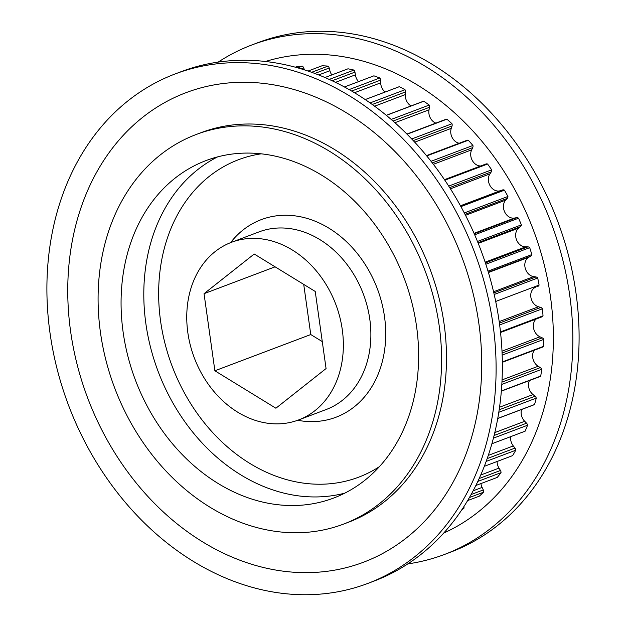 <?xml version="1.0" encoding="UTF-8"?>
<svg xmlns="http://www.w3.org/2000/svg" width="626" height="626" viewBox="0 0 626 626"><rect width="100%" height="100%" fill="white"/><g stroke="black" fill="none" stroke-linecap="round" stroke-linejoin="round"><path stroke-width="0.94" d="M308.892 594.7A272.349 216.932 69.3 0 1 57.271 369.63A272.349 216.932 69.3 0 1 175.225 73.915A272.349 216.932 69.3 0 1 234.116 62.663A272.349 216.932 69.3 0 1 485.737 287.741A272.349 216.932 69.3 0 1 367.783 583.448A272.349 216.932 69.3 0 1 308.892 594.7M309.197 572.61A250.987 199.921 69.3 0 1 70.636 331.537A250.987 199.921 69.3 0 1 240.282 82.303A250.987 199.921 69.3 0 1 478.843 323.384A250.987 199.921 69.3 0 1 309.197 572.61M175.225 73.915L181.477 71.552A272.349 216.932 69.3 0 1 240.368 60.299A272.349 216.932 69.3 0 1 491.989 285.378A272.349 216.932 69.3 0 1 374.035 581.085L367.783 583.448M196.228 134.488L201.118 132.642A208.262 165.89 69.3 0 1 246.151 124.034A208.262 165.89 69.3 0 1 438.568 296.145A208.262 165.89 69.3 0 1 348.361 522.28L343.471 524.126A208.262 165.89 -110.7 0 0 433.677 297.999A208.262 165.89 -110.7 0 0 241.26 125.881A208.262 165.89 -110.7 0 0 196.228 134.488A208.262 165.89 -110.7 0 0 106.021 360.615A208.262 165.89 -110.7 0 0 298.438 532.734A208.262 165.89 -110.7 0 0 343.471 524.126M278.085 423.857A94.949 75.629 -110.7 0 0 298.618 419.936A94.949 75.629 -110.7 0 0 339.746 316.842A94.949 75.629 -110.7 0 0 252.02 238.381A94.949 75.629 -110.7 0 0 231.487 242.301A94.949 75.629 -110.7 0 0 190.367 345.395A94.949 75.629 -110.7 0 0 278.085 423.857M459.194 143.252A10.36 8.255 69.3 0 1 451.268 128.346A122.078 97.233 -110.7 0 0 452.042 125.951A3.2 2.551 -110.7 0 0 451.988 123.745A240.76 191.775 -110.7 0 0 446.909 119.175A3.2 2.551 -110.7 0 0 446.667 119.167A3.2 2.551 -110.7 0 0 445.97 119.3L406.908 134.058M480.705 165.968A10.36 8.255 69.3 0 1 472.325 160.506A10.36 8.255 69.3 0 1 471.683 149.825A122.078 97.233 -110.7 0 0 472.74 147.611A3.2 2.551 -110.7 0 0 472.927 145.467A240.76 191.775 -110.7 0 0 468.303 140.232A3.2 2.551 -110.7 0 0 467.708 140.161A3.2 2.551 -110.7 0 0 467.019 140.294L426.47 155.616M537.804 286.434L536.928 286.771A122.078 97.233 -110.7 0 0 537.804 286.434A3.2 2.551 -110.7 0 0 539.096 285.065A240.76 191.775 -110.7 0 0 537.718 278.022A3.2 2.551 -110.7 0 0 535.958 276.958A122.078 97.233 -110.7 0 0 533.657 276.614A10.36 8.255 69.3 0 1 525.183 268.045A10.36 8.255 69.3 0 1 528.806 257.27A122.078 97.233 -110.7 0 0 530.738 256.159A3.2 2.551 -110.7 0 0 531.834 254.571A240.76 191.775 -110.7 0 0 529.713 247.661A3.2 2.551 -110.7 0 0 527.89 246.863A122.078 97.233 -110.7 0 0 525.613 246.871A10.36 8.255 69.3 0 1 516.419 239.531A10.36 8.255 69.3 0 1 518.743 228.075A122.078 97.233 -110.7 0 0 520.503 226.643A3.2 2.551 -110.7 0 0 521.388 224.867A240.76 191.775 -110.7 0 0 518.555 218.208A3.2 2.551 -110.7 0 0 516.966 217.66A3.2 2.551 -110.7 0 0 516.693 217.684A122.078 97.233 -110.7 0 0 514.478 218.051A10.36 8.255 69.3 0 1 504.736 212.073A10.36 8.255 69.3 0 1 505.714 200.117A122.078 97.233 -110.7 0 0 507.263 198.395A3.2 2.551 -110.7 0 0 507.929 196.462A240.76 191.775 -110.7 0 0 504.431 190.171A3.2 2.551 -110.7 0 0 503.163 189.834A3.2 2.551 -110.7 0 0 502.561 189.936A122.078 97.233 -110.7 0 0 500.456 190.656A10.36 8.255 69.3 0 1 490.322 186.125A10.36 8.255 69.3 0 1 489.939 173.887A122.078 97.233 -110.7 0 0 491.253 171.9A3.2 2.551 -110.7 0 0 491.684 169.842A240.76 191.775 -110.7 0 0 487.584 164.028A3.2 2.551 -110.7 0 0 486.652 163.856A3.2 2.551 -110.7 0 0 485.956 163.989A3.2 2.551 -110.7 0 0 485.737 164.082M245.087 153.096A180.398 143.698 -110.7 0 0 206.079 160.553A180.398 143.698 -110.7 0 0 127.939 356.429A180.398 143.698 -110.7 0 0 294.611 505.518A180.398 143.698 -110.7 0 0 333.619 498.061A180.398 143.698 -110.7 0 0 411.759 302.186A180.398 143.698 -110.7 0 0 245.087 153.096M303.72 284.4L310.77 334.542L322.28 341.6M214.882 370.78L275.894 408.222L326.068 368.558L315.23 291.458L254.219 254.015L204.045 293.68L214.882 370.78L310.77 334.542M499.642 324.941L542.421 308.774A3.2 2.551 -110.7 0 0 540.762 307.46A122.078 97.233 -110.7 0 0 538.47 306.763A10.36 8.255 69.3 0 1 530.903 297.42A10.36 8.255 69.3 0 1 535.261 287.404M495.706 301.466L539.096 285.065M494.188 294.47L537.718 278.022M488.006 271.136L531.834 254.571M485.831 264.242L529.713 247.661M477.474 241.464L521.388 224.867M474.672 234.797L518.555 218.208M464.296 212.95L507.929 196.462M460.916 206.619L504.431 190.171M448.709 186.086L491.684 169.842M444.82 180.194L487.584 164.028M431.04 161.297L472.927 145.467M426.729 155.937L468.303 140.232M411.697 138.972L451.988 123.745M407.072 134.23L446.909 119.175M435.86 123.119A10.36 8.255 69.3 0 1 429.037 109.824A122.078 97.233 -110.7 0 0 429.522 107.273A3.2 2.551 -110.7 0 0 429.225 105.058A240.76 191.775 -110.7 0 0 423.779 101.224A3.2 2.551 -110.7 0 0 423.184 101.357L386.273 115.301M391.18 119.433L429.225 105.058M386.359 115.372L423.779 101.224M411.032 105.951A10.36 8.255 69.3 0 1 405.374 94.565A122.078 97.233 -110.7 0 0 405.562 91.912A3.2 2.551 -110.7 0 0 405.022 89.714A240.76 191.775 -110.7 0 0 399.31 86.693A3.2 2.551 -110.7 0 0 399.044 86.771A3.2 2.551 -110.7 0 0 398.793 86.889M370.068 102.922L405.022 89.714M365.216 99.581L399.31 86.693M385.115 92.038A10.36 8.255 69.3 0 1 380.678 82.835A122.078 97.233 -110.7 0 0 380.569 80.128A3.2 2.551 -110.7 0 0 379.802 77.992A240.76 191.775 -110.7 0 0 373.91 75.824L344.417 86.975M349.112 89.588L379.802 77.992M358.549 81.63A10.36 8.255 69.3 0 1 355.38 74.838A122.078 97.233 -110.7 0 0 354.965 72.115A3.2 2.551 -110.7 0 0 353.98 70.073A240.76 191.775 -110.7 0 0 348.017 68.805L324.941 77.53M329.237 79.424L353.98 70.073M331.819 74.932A10.36 8.255 69.3 0 1 329.902 70.707A122.078 97.233 -110.7 0 0 329.198 68.015A3.2 2.551 -110.7 0 0 328.016 66.106A240.76 191.775 -110.7 0 0 322.077 65.761L308.047 71.059M311.623 72.303L328.016 66.106M304.455 69.885A122.078 97.233 -110.7 0 0 303.704 67.898A3.2 2.551 -110.7 0 0 302.342 66.153A240.76 191.775 -110.7 0 0 296.536 66.732L295.308 67.201M297.78 67.882L302.342 66.153M461.839 509.752A240.76 191.775 -110.7 0 0 463.866 508.367A3.2 2.551 -110.7 0 0 463.905 506.598M462.387 508.922L463.866 508.367M467.63 500.581L479.289 496.175A240.76 191.775 -110.7 0 0 483.632 492.153A3.2 2.551 -110.7 0 0 483.303 489.931A122.078 97.233 -110.7 0 0 482.106 487.419A10.36 8.255 69.3 0 1 480.925 483.577M469.422 497.521L483.632 492.153M475.854 485.494L497.255 477.411A240.76 191.775 -110.7 0 0 501.027 472.661A3.2 2.551 -110.7 0 0 500.464 470.47A122.078 97.233 -110.7 0 0 499.016 468.107A10.36 8.255 69.3 0 1 497.067 461.503M477.826 481.425L501.027 472.661M484.328 466.315L512.624 455.618A240.76 191.775 -110.7 0 0 515.761 450.227A3.2 2.551 -110.7 0 0 514.971 448.099A122.078 97.233 -110.7 0 0 513.304 445.939A10.36 8.255 69.3 0 1 510.675 436.658M486.175 461.401L515.761 450.227M524.745 431.322A3.2 2.551 -110.7 0 0 524.94 431.259A3.2 2.551 -110.7 0 0 525.128 431.181A240.76 191.775 -110.7 0 0 527.577 425.234A3.2 2.551 -110.7 0 0 526.568 423.207A122.078 97.233 -110.7 0 0 524.705 421.29A10.36 8.255 69.3 0 1 521.528 409.514M524.94 431.259L491.895 443.756L525.128 431.181M493.421 438.145L527.577 425.234M497.74 418.504L534.08 404.772A3.2 2.551 -110.7 0 0 534.557 404.513A240.76 191.775 -110.7 0 0 536.271 398.12A3.2 2.551 -110.7 0 0 535.066 396.227A122.078 97.233 -110.7 0 0 533.039 394.576A10.36 8.255 69.3 0 1 529.439 380.538M497.756 418.418L534.557 404.513M498.797 412.284L536.271 398.12M501.34 391.156L540.011 376.547A3.2 2.551 -110.7 0 0 540.739 376.07A240.76 191.775 -110.7 0 0 541.693 369.34A3.2 2.551 -110.7 0 0 540.316 367.611A122.078 97.233 -110.7 0 0 538.164 366.257A10.36 8.255 69.3 0 1 534.283 350.231M501.356 390.953L540.739 376.07M501.825 384.403L541.693 369.34M502.342 362.305L542.625 347.078A3.2 2.551 -110.7 0 0 543.579 346.342A240.76 191.775 -110.7 0 0 543.759 339.386A3.2 2.551 -110.7 0 0 542.226 337.852A122.078 97.233 -110.7 0 0 539.988 336.819A10.36 8.255 69.3 0 1 533.649 328.556A10.36 8.255 69.3 0 1 536.044 319.08M502.334 361.93L543.579 346.342M502.162 355.106L543.759 339.386M541.576 316.959A3.2 2.551 -110.7 0 0 541.873 316.873A3.2 2.551 -110.7 0 0 543.032 315.833A240.76 191.775 -110.7 0 0 542.421 308.774M500.479 331.913L543.032 315.833M275.096 266.825L204.045 293.68M218.184 62.107A272.349 216.932 69.3 0 1 251.965 44.915L258.217 42.552A272.349 216.932 69.3 0 1 317.108 31.3A272.349 216.932 69.3 0 1 568.729 256.37A272.349 216.932 69.3 0 1 450.775 552.085L444.523 554.448A272.349 216.932 69.3 0 1 407.816 563.893M251.965 44.915A272.349 216.932 69.3 0 1 310.856 33.663A272.349 216.932 69.3 0 1 562.477 258.741A272.349 216.932 69.3 0 1 444.523 554.448M265.463 61.481A252.395 201.04 69.3 0 1 310.574 54.298A252.395 201.04 69.3 0 1 542.139 256.832A252.395 201.04 69.3 0 1 443.685 533.094M230.556 242.661A105.63 84.134 69.3 0 1 284.118 215.266A105.63 84.134 69.3 0 1 384.513 316.717A105.63 84.134 69.3 0 1 313.117 421.611A105.63 84.134 69.3 0 1 297.679 420.281M298.618 419.936L326.138 409.537A94.949 75.629 -110.7 0 0 367.266 306.443A94.949 75.629 -110.7 0 0 279.54 227.974A94.949 75.629 -110.7 0 0 259.007 231.902L231.487 242.301M344.754 493.163A180.398 143.698 69.3 0 1 317.343 496.927A180.398 143.698 69.3 0 1 152.689 355.185A180.398 143.698 69.3 0 1 217.668 156.86M261.206 153.824A169.724 135.185 -110.7 0 0 161.985 329.745A169.724 135.185 -110.7 0 0 321.913 484.211A169.724 135.185 -110.7 0 0 379.426 466.644M460.486 205.837L502.561 189.936M474.218 233.741L516.693 217.684M499.399 323.094L540.762 307.46M499.188 321.615L538.47 306.763M493.828 292.882L535.958 276.958M493.562 291.763L533.657 276.614M488.421 272.529L528.806 257.27M488.319 272.185L530.738 256.159M485.393 262.92L527.89 246.863M485.142 262.169L525.613 246.871M478.248 243.373L518.743 228.075M477.982 242.708L520.503 226.643M474.038 233.334L514.478 218.051M465.509 215.313L505.714 200.117M465.016 214.358L507.263 198.395M460.454 205.774L500.456 190.656M450.446 188.809L489.939 173.887M449.687 187.612L491.253 171.9M433.38 164.302L471.683 149.825M432.292 162.901L472.74 147.611M414.709 142.165L451.268 128.346M413.254 140.607L452.042 125.951M394.92 122.719L429.037 109.824M393.042 121.061L429.522 107.273M374.606 106.193L405.374 94.565M372.267 104.495L405.562 91.912M354.488 92.734L380.678 82.835M351.648 91.052L380.569 80.128M335.473 82.366L355.38 74.838M332.109 80.754L354.965 72.115M318.681 74.948L329.902 70.707M314.792 73.461L329.198 68.015M301.153 68.868L303.704 67.898M471.104 494.54L483.303 489.931M473.131 490.807L482.106 487.419M479.18 478.514L500.464 470.47M480.737 475.017L499.016 468.107M487.185 458.6L514.971 448.099M488.288 455.392L513.304 445.939M494.094 435.485L526.568 423.207M494.798 432.589L524.705 421.29M499.18 409.787L535.066 396.227M499.548 407.229L533.039 394.576M501.95 382.11L540.316 367.611M502.06 379.904L538.164 366.257M502.083 353.025L542.226 337.852M501.997 351.178L539.988 336.819M444.468 179.67L485.956 163.989M365.193 99.565L399.044 86.771M500.542 332.492L541.873 316.873"/></g></svg>
